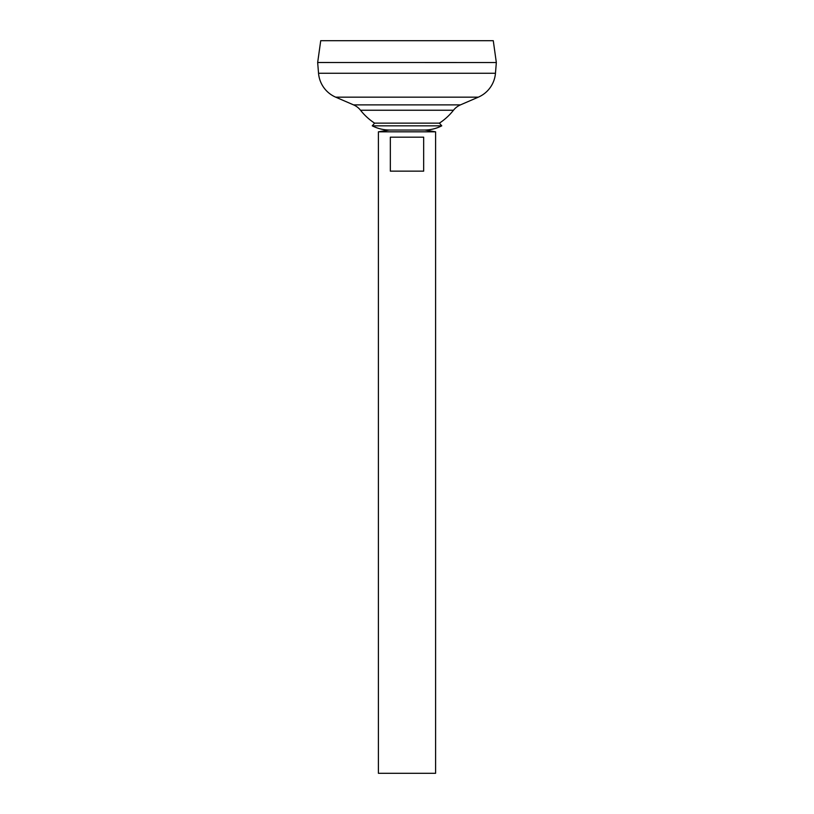 <?xml version="1.0" encoding="UTF-8"?>
<svg xmlns="http://www.w3.org/2000/svg" width="814" height="814" viewBox="0 0 814 814"><rect width="100%" height="100%" fill="white"/><g stroke="black" fill="none" stroke-linecap="round" stroke-linejoin="round"><path stroke-width="1.22" d="M441.748 125.834A38.197 38.197 0 0 1 424.867 130.037L389.133 130.037L424.867 130.037L435.592 131.827L378.408 131.827L389.133 130.037A38.197 38.197 0 0 1 372.252 125.834L441.748 125.834L439.397 123.148A59.137 59.137 0 0 0 453.479 110.236A17.867 17.867 0 0 1 460.439 104.884L478.296 97.171A28.592 28.592 0 0 0 495.461 73.26L496.337 62.536L317.663 62.505L496.337 62.536L493.274 40.7L320.726 40.7L317.663 62.505L318.539 73.26L495.461 73.26M423.667 137.19L423.667 171.143L390.333 171.143L390.333 137.19L423.667 137.19M378.408 131.827L378.408 773.3L435.592 773.3L435.592 131.827M453.479 110.236L360.521 110.236A17.867 17.867 0 0 0 353.561 104.884L335.704 97.171A28.592 28.592 0 0 1 318.539 73.26M360.521 110.236A59.137 59.137 0 0 0 374.603 123.148L439.397 123.148M374.603 123.148L372.252 125.834M335.704 97.171L478.296 97.171M353.561 104.884L460.439 104.884"/></g></svg>

